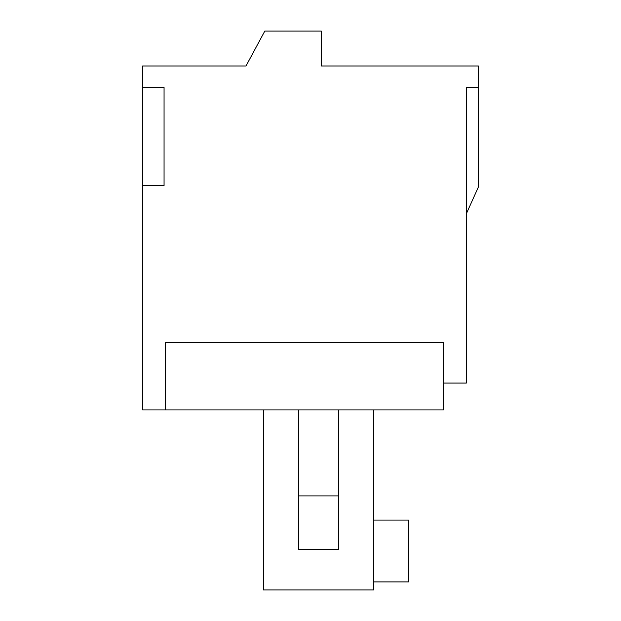 <?xml version="1.0" encoding="UTF-8"?>
<svg xmlns="http://www.w3.org/2000/svg" width="621" height="621" viewBox="0 0 621 621"><rect width="100%" height="100%" fill="white"/><g stroke="black" fill="none" stroke-linecap="round" stroke-linejoin="round"><path stroke-width="0.93" d="M246.009 65.981L142.558 65.981L142.558 87.476L164.06 87.476L164.06 185.555L142.558 185.555L142.558 409.922L165.403 409.922L165.403 342.745L165.403 409.922L443.51 409.922L443.51 342.745L443.51 383.048L466.348 383.048L466.348 87.476L478.442 87.476L478.442 65.981L321.251 65.981L321.251 31.05L264.818 31.05L246.009 65.981L208.392 65.981M443.51 342.745L165.403 342.745L443.51 342.745M478.442 87.476L478.442 186.898L466.348 213.764M373.601 409.922L373.601 589.95L263.428 589.95L263.428 409.922M373.601 520.087L408.533 520.087L408.533 581.893L373.601 581.893M298.359 409.922L298.359 549.647L338.67 549.647L338.67 409.922M298.359 495.907L338.67 495.907M142.558 185.555L142.558 87.476"/></g></svg>
